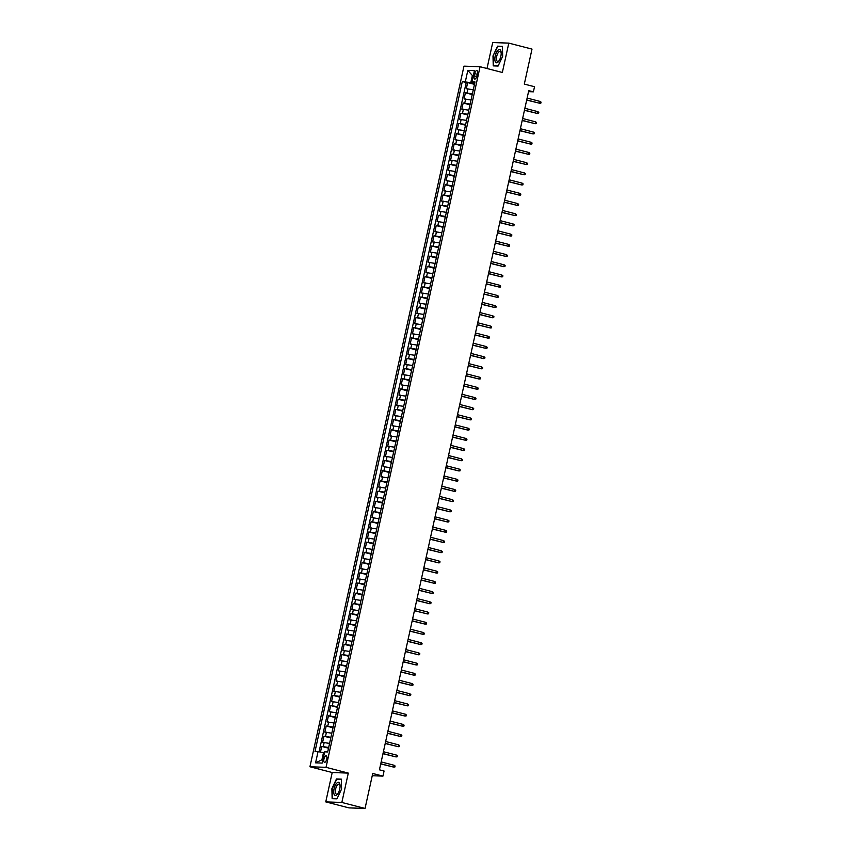 <?xml version="1.0" encoding="UTF-8"?>
<svg xmlns="http://www.w3.org/2000/svg" width="851" height="851" viewBox="0 0 851 851"><rect width="100%" height="100%" fill="white"/><g stroke="black" fill="none" stroke-linecap="round" stroke-linejoin="round"><path stroke-width="1.28" d="M326.741 759.124A3.361 1.362 -75.5 0 0 326.188 755.826A3.361 1.362 -75.5 0 0 323.954 759.028A3.361 1.362 -75.5 0 0 324.508 762.326A3.361 1.362 -75.5 0 0 326.741 759.124M325.763 801.887L348.963 807.886L365.047 808.45L341.847 802.45L348.304 773.091L326.029 767.325L309.934 766.762L332.209 772.527L325.763 801.887L341.847 802.45M326.029 767.325L480.07 66.718L463.976 66.155L309.934 766.762M480.07 66.718L502.345 72.473L508.802 43.114L492.708 42.55L487.006 68.505M508.802 43.114L532.003 49.113L524.312 84.089L534.524 86.728L533.396 91.834L528.758 90.642L379.429 769.804L384.067 771.006L382.95 776.112L372.738 773.474L365.047 808.45M473.284 89.781L466.316 88.717L467.656 82.59L474.486 84.355M472.39 93.865L465.412 92.802L472.231 94.567M465.412 92.802L464.072 98.929L471.039 99.992M468.795 110.204L461.827 109.141L463.167 103.014L469.986 104.779M466.55 120.416L459.583 119.353L460.923 113.226L467.742 114.991M464.306 130.629L457.327 129.575L458.678 123.438L465.497 125.203M462.061 140.84L455.083 139.787L456.434 133.66L463.252 135.415M459.817 151.053L452.838 149.999L454.189 143.872L461.008 145.627M457.572 161.264L450.594 160.211L451.945 154.084L458.763 155.85M455.328 171.487L448.349 170.423L449.7 164.296L456.519 166.062M453.083 181.699L446.105 180.635L447.456 174.508L454.274 176.274M450.839 191.911L443.86 190.847L445.211 184.72L452.03 186.486M448.583 202.123L441.616 201.059L442.956 194.932L449.785 196.698M446.339 212.335L439.371 211.271L440.712 205.144L447.53 206.91M444.094 222.547L437.127 221.483L438.467 215.356L445.286 217.122M441.85 232.759L434.882 231.706L436.223 225.568L443.041 227.334M439.605 242.971L432.627 241.918L433.978 235.791L440.797 237.546M437.361 253.183L430.383 252.13L431.734 246.003L438.552 247.758M435.116 263.395L428.138 262.342L429.489 256.215L436.308 257.981M432.872 273.618L425.894 272.554L427.245 266.427L434.063 268.193M430.627 283.83L423.649 282.766L425 276.639L431.819 278.405M428.383 294.042L421.405 292.978L422.756 286.851L429.574 288.617M426.138 304.254L419.16 303.19L420.511 297.063L427.33 298.829M423.883 314.466L416.916 313.402L418.256 307.275L425.085 309.041M421.639 324.678L414.671 323.614L416.011 317.487L422.83 319.253M419.394 334.89L412.427 333.826L413.767 327.699L420.585 329.465M417.15 345.102L410.182 344.049L411.522 337.921L418.341 339.677M414.905 355.314L407.927 354.261L409.278 348.133L416.096 349.889M412.661 365.526L405.682 364.473L407.033 358.345L413.852 360.101M410.416 375.738L403.438 374.685L404.789 368.557L411.607 370.323M408.172 385.96L401.193 384.897L402.544 378.769L409.363 380.535M405.927 396.172L398.949 395.109L400.3 388.981L407.118 390.747M403.682 406.384L396.704 405.321L398.055 399.193L404.874 400.959M401.438 416.596L394.46 415.533L395.811 409.405L402.629 411.171M399.183 426.808L392.215 425.745L393.556 419.617L400.385 421.383M396.938 437.02L389.971 435.957L391.311 429.829L398.13 431.595M394.694 447.232L387.726 446.179L389.067 440.041L395.885 441.807M392.449 457.444L385.482 456.391L386.822 450.264L393.641 452.019M390.205 467.656L383.227 466.603L384.578 460.476L391.396 462.231M387.96 477.868L380.982 476.815L382.333 470.688L389.152 472.454M385.716 488.091L378.738 487.027L380.089 480.9L386.907 482.666M383.471 498.303L376.493 497.239L377.844 491.112L384.663 492.878M381.227 508.515L374.249 507.451L375.599 501.324L382.418 503.09M378.982 518.727L372.004 517.663L373.355 511.536L380.174 513.302M376.738 528.939L369.76 527.875L371.11 521.748L377.929 523.514M374.483 539.151L367.515 538.087L368.855 531.96L375.685 533.726M372.238 549.363L365.27 548.299L366.611 542.172L373.429 543.938M369.994 559.575L363.026 558.522L364.366 552.395L371.185 554.15M367.749 569.787L360.781 568.734L362.122 562.607L368.94 564.362M365.505 579.999L358.526 578.946L359.877 572.819L366.696 574.574M363.26 590.211L356.282 589.158L357.633 583.031L364.451 584.797M361.015 600.434L354.037 599.37L355.388 593.243L362.207 595.009M358.771 610.646L351.793 609.582L353.144 603.455L359.962 605.221M356.526 620.858L349.548 619.794L350.899 613.667L357.718 615.433M354.282 631.07L347.304 630.006L348.655 623.879L355.473 625.645M352.037 641.282L345.059 640.218L346.41 634.091L353.229 635.857M349.782 651.494L342.815 650.43L344.155 644.303L350.984 646.069M347.538 661.706L340.57 660.653L341.911 654.515L348.729 656.281M345.293 671.918L338.326 670.865L339.666 664.737L346.485 666.493M343.049 682.13L336.081 681.077L337.421 674.949L344.24 676.705M340.804 692.342L333.826 691.289L335.177 685.161L341.996 686.927M338.56 702.564L331.582 701.501L332.932 695.373L339.751 697.139M336.315 712.776L329.337 711.713L330.688 705.585L337.507 707.351M334.071 722.988L327.092 721.925L328.443 715.797L335.262 717.563M331.826 733.2L324.848 732.137L326.199 726.009L333.018 727.775M329.582 743.412L322.603 742.349L323.954 736.221L330.773 737.987M474.688 73.633L474.198 75.877A3.255 1.319 -75.5 0 0 474.73 79.069A3.255 1.319 -75.5 0 0 476.89 75.973L477.39 73.729A3.255 1.319 -75.5 0 0 476.858 70.527A3.255 1.319 -75.5 0 0 474.688 73.633L477.262 74.292M473.305 75.75L472.379 75.505L470.805 82.664L462.306 81.536L315.008 751.507L318.051 751.614L315.572 762.847L322.189 763.081L324.656 751.848L327.699 751.954L475.007 81.973L471.965 81.866L474.784 82.983M465.348 81.643L467.816 70.399L474.433 70.633L471.965 81.866M467.656 82.59L466.21 82.536L319.061 751.805M328.677 747.497L321.71 746.433L320.465 752.061M323.954 736.221L330.922 737.285M326.199 726.009L333.166 727.073M328.443 715.797L335.411 716.861M330.688 705.585L337.666 706.649M332.932 695.373L339.911 696.426M335.177 685.161L342.155 686.214M337.421 674.949L344.4 676.002M339.666 664.737L346.644 665.79M341.911 654.515L348.889 655.578M344.155 644.303L351.133 645.366M346.41 634.091L353.378 635.154M348.655 623.879L355.622 624.942M350.899 613.667L357.867 614.73M353.144 603.455L360.111 604.518M355.388 593.243L362.366 594.306M357.633 583.031L364.611 584.084M359.877 572.819L366.855 573.872M362.122 562.607L369.1 563.66M364.366 552.395L371.344 553.448M366.611 542.172L373.589 543.236M368.855 531.96L375.834 533.024M371.11 521.748L378.078 522.812M373.355 511.536L380.323 512.6M375.599 501.324L382.567 502.388M377.844 491.112L384.812 492.176M380.089 480.9L387.067 481.953M382.333 470.688L389.311 471.741M384.578 460.476L391.556 461.529M386.822 450.264L393.8 451.317M389.067 440.041L396.045 441.105M391.311 429.829L398.289 430.893M393.556 419.617L400.534 420.681M395.811 409.405L402.778 410.469M398.055 399.193L405.023 400.257M400.3 388.981L407.267 390.045M402.544 378.769L409.512 379.833M404.789 368.557L411.767 369.611M407.033 358.345L414.011 359.399M409.278 348.133L416.256 349.187M411.522 337.921L418.501 338.975M413.767 327.699L420.745 328.763M416.011 317.487L422.99 318.551M418.256 307.275L425.234 308.339M420.511 297.063L427.479 298.127M422.756 286.851L429.723 287.915M425 276.639L431.968 277.703M427.245 266.427L434.212 267.48M429.489 256.215L436.467 257.268M431.734 246.003L438.712 247.056M433.978 235.791L440.956 236.844M436.223 225.568L443.201 226.632M438.467 215.356L445.445 216.42M440.712 205.144L447.69 206.208M442.956 194.932L449.934 195.996M445.211 184.72L452.179 185.784M447.456 174.508L454.423 175.572M449.7 164.296L456.668 165.349M451.945 154.084L458.912 155.137M454.189 143.872L461.168 144.925M456.434 133.66L463.412 134.713M458.678 123.438L465.657 124.501M460.923 113.226L467.901 114.289M463.167 103.014L470.146 104.077M474.635 83.653L470.805 82.664M372.238 775.74L382.95 776.112M528.524 91.663L533.396 91.834M473.347 75.548L472.379 75.505L467.816 70.399M324.433 752.869L323.497 752.635L321.923 759.783L322.901 759.815M466.21 82.536L462.306 81.536M321.71 746.433L328.529 748.199M318.051 751.614L323.497 752.635M315.572 762.847L321.923 759.783M492.984 55.943L493.25 65.878L498.09 66.048L502.675 56.283L502.42 46.337L497.58 46.167L492.984 55.943L497.771 46.528L502.43 46.688M348.304 773.091L332.209 772.527M336.975 798.834L341.57 789.058L341.315 779.122L336.464 778.952L331.879 788.728L332.135 798.663L336.975 798.834M499.143 46.571L497.58 46.167M338.028 779.356L336.464 778.952M526.684 100.078L539.715 103.279L526.716 99.918M540.119 101.439L541.066 102.152L540.832 103.173L539.715 103.279L540.119 101.439L527.12 98.078M500.845 56.251A6.819 2.776 -75.5 0 0 501.175 52.485A6.819 2.776 -75.5 0 0 498.58 49.783A6.819 2.776 -75.5 0 0 495.197 56.06A6.819 2.776 -75.5 0 0 495.59 62.261A6.819 2.776 -75.5 0 0 499.005 60.9A6.819 2.776 -75.5 0 0 500.845 56.251M501.196 53.102A5.159 2.096 -75.5 0 0 500.154 51.379A5.159 2.096 -75.5 0 0 496.729 56.304A5.159 2.096 -75.5 0 0 497.569 61.378A5.159 2.096 -75.5 0 0 499.324 60.368M494.771 65.931L493.569 65.623L493.325 55.996M498.218 65.782L493.569 65.623M339.581 783.239A6.819 2.776 -75.5 0 0 335.188 785.537A6.819 2.776 -75.5 0 0 334.23 794.643A6.819 2.776 -75.5 0 0 337.89 793.685A6.819 2.776 -75.5 0 0 340.06 785.271A6.819 2.776 -75.5 0 0 339.581 783.239M340.092 785.888A5.159 2.096 -75.5 0 0 339.783 784.845A5.159 2.096 -75.5 0 0 339.049 784.165A5.159 2.096 -75.5 0 0 336.049 787.569A5.159 2.096 -75.5 0 0 335.73 793.472A5.159 2.096 -75.5 0 0 336.464 794.153A5.159 2.096 -75.5 0 0 338.209 793.153M337.102 798.568L332.464 798.408L332.209 788.781L336.656 779.314L341.325 779.473M333.656 798.717L332.464 798.408M524.429 110.29L537.47 113.491L524.471 110.13M537.875 111.651L538.811 112.364L538.587 113.385L537.47 113.491L537.875 111.651L524.876 108.29M522.184 120.512L535.226 123.703L522.227 120.342M535.63 121.863L536.566 122.576L536.343 123.597L535.226 123.703L535.63 121.863L522.631 118.502M519.94 130.724L532.981 133.915L519.982 130.554M533.386 132.075L534.322 132.788L534.098 133.809L532.981 133.915L533.386 132.075L520.386 128.714M517.695 140.936L530.737 144.127L517.738 140.766M531.141 142.287L532.077 143L531.854 144.021L530.737 144.127L531.141 142.287L518.142 138.926M515.451 151.148L528.482 154.339L515.493 150.978M528.886 152.499L529.833 153.223L529.609 154.244L528.482 154.339L528.886 152.499L515.897 149.138M513.206 161.36L526.237 164.551L513.238 161.19M526.641 162.722L527.588 163.435L527.365 164.456L526.237 164.551L526.641 162.722L513.642 159.36M510.962 171.572L523.993 174.763L510.994 171.402M524.397 172.934L525.344 173.647L525.12 174.668L523.993 174.763L524.397 172.934L511.398 169.572M508.717 181.784L521.748 184.986L508.749 181.625M522.152 183.146L523.099 183.859L522.876 184.88L521.748 184.986L522.152 183.146L509.153 179.784M506.473 191.996L519.504 195.198L506.505 191.837M519.908 193.358L520.855 194.071L520.631 195.092L519.504 195.198L519.908 193.358L506.909 189.996M504.228 202.208L517.259 205.41L504.26 202.049M517.663 203.57L518.61 204.283L518.387 205.304L517.259 205.41L517.663 203.57L504.664 200.208M501.984 212.42L515.015 215.622L502.016 212.261M515.419 213.782L516.366 214.495L516.131 215.516L515.015 215.622L515.419 213.782L502.42 210.42M499.728 222.643L512.77 225.834L499.771 222.473M513.174 223.994L514.11 224.707L513.887 225.728L512.77 225.834L513.174 223.994L500.175 220.632M497.484 232.855L510.526 236.046L497.527 232.685M510.93 234.206L511.866 234.919L511.642 235.94L510.526 236.046L510.93 234.206L497.931 230.844M495.239 243.067L508.281 246.258L495.282 242.897M508.685 244.418L509.621 245.131L509.398 246.152L508.281 246.258L508.685 244.418L495.686 241.056M492.995 253.279L506.037 256.47L493.037 253.109M506.441 254.63L507.377 255.353L507.153 256.374L506.037 256.47L506.441 254.63L493.442 251.268M490.75 263.491L503.781 266.682L490.793 263.321M504.186 264.842L505.132 265.565L504.909 266.586L503.781 266.682L504.186 264.842L491.197 261.491M488.506 273.703L501.537 276.894L488.538 273.533M501.941 275.064L502.888 275.777L502.664 276.798L501.537 276.894L501.941 275.064L488.942 271.703M486.261 283.915L499.292 287.106L486.293 283.755M499.697 285.276L500.643 285.989L500.42 287.01L499.292 287.106L499.697 285.276L486.698 281.915M484.017 294.127L497.048 297.329L484.049 293.967M497.452 295.488L498.399 296.201L498.175 297.222L497.048 297.329L497.452 295.488L484.453 292.127M481.772 304.339L494.803 307.541L481.804 304.179M495.208 305.7L496.154 306.413L495.931 307.434L494.803 307.541L495.208 305.7L482.209 302.339M479.528 314.551L492.559 317.753L479.56 314.391M492.963 315.912L493.91 316.625L493.686 317.646L492.559 317.753L492.963 315.912L479.964 312.551M477.283 324.763L490.314 327.965L477.315 324.603M490.719 326.124L491.665 326.837L491.431 327.858L490.314 327.965L490.719 326.124L477.719 322.763M475.039 334.986L488.07 338.177L475.071 334.815M488.474 336.336L489.41 337.049L489.187 338.07L488.07 338.177L488.474 336.336L475.475 332.975M472.784 345.198L485.825 348.389L472.826 345.027M486.229 346.548L487.166 347.261L486.942 348.282L485.825 348.389L486.229 346.548L473.23 343.187M470.539 355.41L483.581 358.601L470.582 355.239M483.985 356.76L484.921 357.473L484.698 358.494L483.581 358.601L483.985 356.76L470.986 353.399M468.295 365.622L481.336 368.813L468.337 365.451M481.74 366.972L482.677 367.696L482.453 368.717L481.336 368.813L481.74 366.972L468.741 363.611M466.05 375.834L479.081 379.025L466.093 375.663M479.485 377.195L480.432 377.908L480.209 378.929L479.081 379.025L479.485 377.195L466.497 373.834M463.806 386.046L476.837 389.237L463.838 385.875M477.241 387.407L478.188 388.12L477.964 389.141L476.837 389.237L477.241 387.407L464.242 384.046M461.561 396.258L474.592 399.459L461.593 396.098M474.996 397.619L475.943 398.332L475.72 399.353L474.592 399.459L474.996 397.619L461.997 394.258M459.317 406.47L472.348 409.671L459.349 406.31M472.752 407.831L473.699 408.544L473.475 409.565L472.348 409.671L472.752 407.831L459.753 404.47M457.072 416.682L470.103 419.883L457.104 416.522M470.507 418.043L471.454 418.756L471.231 419.777L470.103 419.883L470.507 418.043L457.508 414.682M454.828 426.894L467.859 430.095L454.86 426.734M468.263 428.255L469.209 428.968L468.986 429.989L467.859 430.095L468.263 428.255L455.264 424.894M452.583 437.116L465.614 440.307L452.615 436.946M466.018 438.467L466.965 439.18L466.731 440.201L465.614 440.307L466.018 438.467L453.019 435.106M450.339 447.328L463.37 450.519L450.37 447.158M463.774 448.679L464.71 449.392L464.486 450.413L463.37 450.519L463.774 448.679L450.775 445.318M448.083 457.54L461.125 460.731L448.126 457.37M461.529 458.891L462.465 459.604L462.242 460.625L461.125 460.731L461.529 458.891L448.53 455.53M445.839 467.752L458.88 470.943L445.881 467.582M459.285 469.103L460.221 469.826L459.997 470.848L458.88 470.943L459.285 469.103L446.286 465.742M443.594 477.964L456.636 481.155L443.637 477.794M457.04 479.315L457.976 480.038L457.753 481.06L456.636 481.155L457.04 479.315L444.041 475.964M441.35 488.176L454.381 491.367L441.392 488.006M454.785 489.538L455.732 490.25L455.508 491.272L454.381 491.367L454.785 489.538L441.797 486.176M439.105 498.388L452.136 501.579L439.137 498.229M452.541 499.75L453.487 500.462L453.264 501.484L452.136 501.579L452.541 499.75L439.541 496.388M436.861 508.6L449.892 511.802L436.893 508.441M450.296 509.962L451.243 510.674L451.019 511.696L449.892 511.802L450.296 509.962L437.297 506.6M434.616 518.812L447.647 522.014L434.648 518.653M448.051 520.174L448.998 520.886L448.775 521.908L447.647 522.014L448.051 520.174L435.052 516.812M432.372 529.024L445.403 532.226L432.404 528.865M445.807 530.386L446.754 531.098L446.53 532.12L445.403 532.226L445.807 530.386L432.808 527.024M430.127 539.247L443.158 542.438L430.159 539.077M443.562 540.598L444.509 541.31L444.286 542.332L443.158 542.438L443.562 540.598L430.563 537.236M427.883 549.459L440.914 552.65L427.915 549.289M441.318 550.81L442.265 551.522L442.031 552.544L440.914 552.65L441.318 550.81L428.319 547.448M425.638 559.671L438.669 562.862L425.67 559.501M439.073 561.022L440.01 561.734L439.786 562.756L438.669 562.862L439.073 561.022L426.074 557.66M423.383 569.883L436.425 573.074L423.426 569.713M436.829 571.234L437.765 571.946L437.542 572.978L436.425 573.074L436.829 571.234L423.83 567.872M421.139 580.095L434.18 583.286L421.181 579.925M434.584 581.446L435.521 582.169L435.297 583.19L434.18 583.286L434.584 581.446L421.585 578.084M418.894 590.307L431.936 593.498L418.937 590.137M432.34 591.668L433.276 592.381L433.053 593.402L431.936 593.498L432.34 591.668L419.341 588.307M416.65 600.519L429.681 603.71L416.692 600.359M430.085 601.88L431.031 602.593L430.808 603.614L429.681 603.71L430.085 601.88L417.096 598.519M414.405 610.731L427.436 613.933L414.437 610.571M427.84 612.092L428.787 612.805L428.564 613.826L427.436 613.933L427.84 612.092L414.841 608.731M412.161 620.943L425.192 624.145L412.192 620.783M425.596 622.304L426.542 623.017L426.319 624.038L425.192 624.145L425.596 622.304L412.597 618.943M409.916 631.155L422.947 634.357L409.948 630.995M423.351 632.516L424.298 633.229L424.075 634.25L422.947 634.357L423.351 632.516L410.352 629.155M407.672 641.367L420.702 644.569L407.703 641.207M421.107 642.728L422.053 643.441L421.83 644.462L420.702 644.569L421.107 642.728L408.108 639.367M405.427 651.589L418.458 654.781L405.459 651.419M418.862 652.94L419.809 653.653L419.586 654.674L418.458 654.781L418.862 652.94L405.863 649.579M403.183 661.801L416.213 664.993L403.214 661.631M416.618 663.152L417.564 663.865L417.33 664.886L416.213 664.993L416.618 663.152L403.619 659.791M400.938 672.013L413.969 675.205L400.97 671.843M414.373 673.364L415.309 674.077L415.086 675.098L413.969 675.205L414.373 673.364L401.374 670.003M398.683 682.225L411.724 685.417L398.725 682.055M412.129 683.576L413.065 684.3L412.841 685.321L411.724 685.417L412.129 683.576L399.13 680.215M396.438 692.437L409.48 695.629L396.481 692.267M409.884 693.788L410.82 694.512L410.597 695.533L409.48 695.629L409.884 693.788L396.885 690.438M394.194 702.649L407.235 705.841L394.236 702.479M407.64 704.011L408.576 704.724L408.352 705.745L407.235 705.841L407.64 704.011L394.641 700.65M391.949 712.861L404.98 716.053L391.992 712.702M405.384 714.223L406.331 714.936L406.108 715.957L404.98 716.053L405.384 714.223L392.396 710.862M389.705 723.073L402.736 726.275L389.737 722.914M403.14 724.435L404.087 725.148L403.863 726.169L402.736 726.275L403.14 724.435L390.141 721.074M387.46 733.285L400.491 736.487L387.492 733.126M400.895 734.647L401.842 735.36L401.619 736.381L400.491 736.487L400.895 734.647L387.896 731.286M385.216 743.497L398.247 746.699L385.248 743.338M398.651 744.859L399.598 745.572L399.374 746.593L398.247 746.699L398.651 744.859L385.652 741.498M382.971 753.72L396.002 756.911L383.003 753.55M396.406 755.071L397.353 755.784L397.13 756.805L396.002 756.911L396.406 755.071L383.407 751.71M380.727 763.932L393.758 767.123L380.759 763.762M394.162 765.283L395.109 765.996L394.885 767.017L393.758 767.123L394.162 765.283L381.163 761.922M467.008 92.855L467.901 88.77M323.295 746.497L324.188 742.412M325.539 736.275L326.433 732.19M327.784 726.063L328.677 721.978M330.028 715.851L330.922 711.766M332.273 705.639L333.177 701.554M334.517 695.427L335.422 691.342M336.762 685.215L337.666 681.13M339.006 675.003L339.911 670.918M341.262 664.791L342.155 660.706M343.506 654.579L344.4 650.494M345.751 644.367L346.644 640.282M347.995 634.155L348.889 630.059M350.24 623.932L351.133 619.847M352.484 613.72L353.378 609.635M354.729 603.508L355.622 599.423M356.973 593.296L357.877 589.211M359.218 583.084L360.122 578.999M361.462 572.872L362.366 568.787M363.707 562.66L364.611 558.575M365.962 552.448L366.855 548.363M368.206 542.236L369.1 538.151M370.451 532.024L371.344 527.939M372.695 521.801L373.589 517.716M374.94 511.589L375.834 507.504M377.184 501.377L378.078 497.292M379.429 491.165L380.323 487.08M381.673 480.953L382.578 476.868M383.918 470.741L384.822 466.656M386.163 460.529L387.067 456.444M388.407 450.317L389.311 446.232M390.662 440.105L391.556 436.02M392.907 429.893L393.8 425.808M395.151 419.671L396.045 415.586M397.396 409.459L398.289 405.374M399.64 399.247L400.534 395.162M401.885 389.035L402.778 384.95M404.129 378.823L405.023 374.738M406.374 368.611L407.278 364.526M408.618 358.399L409.522 354.314M410.863 348.187L411.767 344.102M413.107 337.975L414.011 333.89M415.362 327.763L416.256 323.678M417.607 317.551L418.501 313.455M419.851 307.328L420.745 303.243M422.096 297.116L422.99 293.031M424.341 286.904L425.234 282.819M426.585 276.692L427.479 272.607M428.83 266.48L429.723 262.395M431.074 256.268L431.978 252.183M433.319 246.056L434.223 241.971M435.563 235.844L436.467 231.759M437.808 225.632L438.712 221.547M440.052 215.42L440.956 211.335M442.307 205.197L443.201 201.113M444.552 194.985L445.445 190.901M446.796 184.773L447.69 180.689M449.041 174.561L449.934 170.477M451.285 164.349L452.179 160.265M453.53 154.137L454.423 150.053M455.774 143.925L456.679 139.841M458.019 133.713L458.923 129.629M460.263 123.501L461.168 119.417M462.508 113.289L463.412 109.205M464.752 103.077L465.657 98.982M476.751 76.537L474.198 75.877"/></g></svg>
